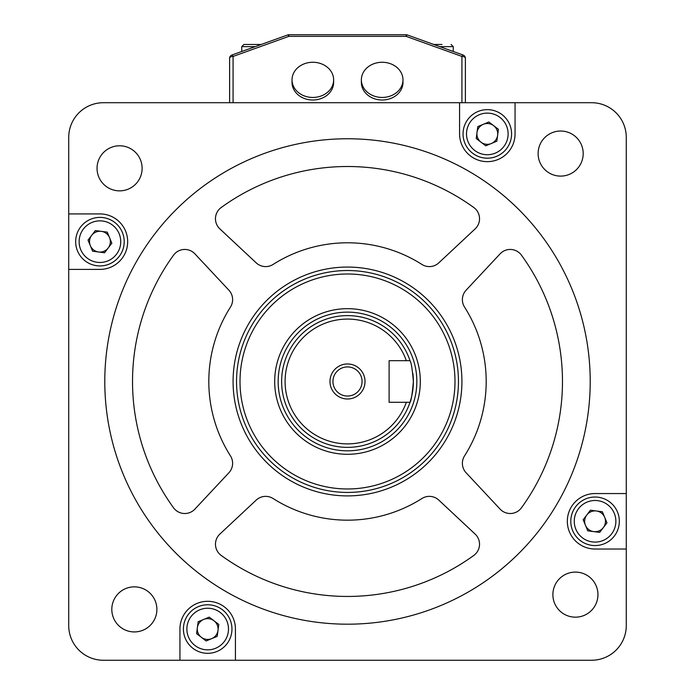 <?xml version="1.0" encoding="UTF-8"?>
<svg xmlns="http://www.w3.org/2000/svg" width="695" height="695" viewBox="0 0 695 695"><rect width="100%" height="100%" fill="white"/><g stroke="black" fill="none" stroke-linecap="round" stroke-linejoin="round"><path stroke-width="1.04" d="M434.036 44.463L442.029 44.463M249.357 44.463L261.259 44.463L243.91 44.463L241.747 46.626L255.239 46.626M312.828 97.448A20.807 17.592 0 0 0 333.635 79.856A20.807 17.592 0 0 0 312.828 62.263A20.807 17.592 0 0 0 292.022 79.856A20.807 17.592 0 0 0 312.828 97.448M292.022 79.856L292.022 82.418A20.807 17.592 0 0 0 312.828 100.011A20.807 17.592 0 0 0 333.635 82.418L333.635 79.856M382.172 97.448A20.807 17.592 0 0 0 402.978 79.856A20.807 17.592 0 0 0 382.172 62.263A20.807 17.592 0 0 0 361.365 79.856A20.807 17.592 0 0 0 382.172 97.448M361.365 79.856L361.365 82.418A20.807 17.592 0 0 0 382.172 100.011A20.807 17.592 0 0 0 402.978 82.418L402.978 79.856M461.923 102.712L461.923 56.434L406.167 36.366L288.833 36.366L288.833 34.75L406.167 34.75A3.466 3.466 0 0 1 407.339 34.959L463.096 55.027A3.466 3.466 0 0 1 465.389 58.284L465.389 102.712M229.611 102.712L229.611 58.284A3.466 3.466 0 0 1 231.904 55.027L287.661 34.959A3.466 3.466 0 0 1 288.833 34.75A3.466 3.466 0 0 0 287.661 34.959A3.466 0.721 -109.8 0 1 288.833 36.366L233.077 56.434L233.077 102.712M461.923 56.434A3.466 0.721 -70.2 0 1 463.096 55.027A3.466 3.466 0 0 1 465.389 58.284A3.466 1.85 0 0 0 461.923 56.434M406.167 36.366A3.466 0.721 -70.2 0 1 407.339 34.959A3.466 3.466 0 0 0 406.167 34.75L406.167 36.366M231.904 55.027A3.466 0.721 70.2 0 1 233.077 56.434A3.466 1.85 0 0 0 229.611 58.284A3.466 3.466 0 0 1 231.904 55.027M230.106 619.749A24.273 24.273 0 0 1 216.979 651.467A24.273 24.273 0 0 1 185.261 638.34A24.273 24.273 0 0 1 198.388 606.622A24.273 24.273 0 0 1 230.106 619.749A24.273 24.273 0 0 0 198.388 606.622A24.273 24.273 0 0 0 185.261 638.34M198.075 633.032A10.399 10.399 0 0 1 214.017 620.791A10.399 10.399 0 0 1 211.671 638.653A10.399 10.399 0 0 1 198.075 633.032M209.247 617.134L218.777 624.44L217.214 636.351L206.12 640.955L196.589 633.649L198.153 621.738L209.247 617.134M236.543 381.477A110.957 110.957 0 0 1 347.5 270.529A110.957 110.957 0 0 1 458.457 381.477A110.957 110.957 0 0 1 347.5 492.434A110.957 110.957 0 0 1 236.543 381.477A110.957 110.957 0 0 0 347.5 492.434A110.957 110.957 0 0 0 458.457 381.477M111.808 609.393A22.535 22.535 0 0 0 134.343 631.929A22.535 22.535 0 0 0 156.888 609.393A22.535 22.535 0 0 0 134.343 586.858A22.535 22.535 0 0 0 111.808 609.393M552.881 594.633A22.535 22.535 0 0 0 575.417 617.169A22.535 22.535 0 0 0 597.952 594.633A22.535 22.535 0 0 0 575.417 572.098A22.535 22.535 0 0 0 552.881 594.633M538.112 153.569A22.535 22.535 0 0 0 560.657 176.104A22.535 22.535 0 0 0 583.192 153.569A22.535 22.535 0 0 0 560.657 131.025A22.535 22.535 0 0 0 538.112 153.569M473.808 207.527A13.865 13.865 0 0 1 475.137 228.881L438.806 262.858A13.865 13.865 0 0 1 421.891 264.43A138.696 138.696 0 0 0 273.109 264.43A13.865 13.865 0 0 1 256.194 262.858L219.863 228.881A13.865 13.865 0 0 1 221.192 207.527A214.972 214.972 0 0 1 473.808 207.527M228.872 290.171A13.865 13.865 0 0 1 230.453 307.086A138.696 138.696 0 0 0 230.453 455.877A13.865 13.865 0 0 1 228.872 472.791L194.904 509.114A13.865 13.865 0 0 1 173.55 507.793A214.972 214.972 0 0 1 173.55 255.169A13.865 13.865 0 0 1 194.904 253.849L228.872 290.171M475.137 534.081A13.865 13.865 0 0 1 473.808 555.427A214.972 214.972 0 0 1 221.192 555.427A13.865 13.865 0 0 1 219.863 534.081L256.194 500.105A13.865 13.865 0 0 1 273.109 498.532A138.696 138.696 0 0 0 421.891 498.532A13.865 13.865 0 0 1 438.806 500.105L475.137 534.081M562.472 381.477A214.972 214.972 0 0 0 521.45 255.169A13.865 13.865 0 0 0 500.096 253.849L466.128 290.171A13.865 13.865 0 0 0 464.547 307.086A138.696 138.696 0 0 1 464.547 455.877A13.865 13.865 0 0 0 466.128 472.791L500.096 509.114A13.865 13.865 0 0 0 521.45 507.793A214.972 214.972 0 0 0 562.472 381.477M233.077 381.477A114.423 114.423 0 0 0 347.5 495.9A114.423 114.423 0 0 0 461.923 381.477A114.423 114.423 0 0 0 347.5 267.062A114.423 114.423 0 0 0 233.077 381.477M590.211 381.477A242.711 242.711 0 0 0 347.5 138.765A242.711 242.711 0 0 0 104.789 381.477A242.711 242.711 0 0 0 347.5 624.188A242.711 242.711 0 0 0 590.211 381.477M97.048 168.329A22.535 22.535 0 0 0 119.583 190.864A22.535 22.535 0 0 0 142.119 168.329A22.535 22.535 0 0 0 119.583 145.785A22.535 22.535 0 0 0 97.048 168.329M127.672 241.66A27.739 27.739 0 0 0 99.932 213.921L68.727 213.921L68.727 137.384A34.672 34.672 0 0 1 103.399 102.712L459.577 102.712L459.577 133.918A27.739 27.739 0 0 0 487.317 161.657A27.739 27.739 0 0 0 515.056 133.918L515.056 102.712L591.601 102.712A34.672 34.672 0 0 1 626.273 137.384L626.273 493.554L595.068 493.554A27.739 27.739 0 0 0 567.328 521.293A27.739 27.739 0 0 0 595.068 549.033L626.273 549.033L626.273 625.578A34.672 34.672 0 0 1 591.601 660.25L235.423 660.25L235.423 629.045A27.739 27.739 0 0 0 207.683 601.305A27.739 27.739 0 0 0 179.944 629.045L179.944 660.25L103.399 660.25A34.672 34.672 0 0 1 68.727 625.578L68.727 269.399L99.932 269.399A27.739 27.739 0 0 0 127.672 241.66M626.273 493.554L626.273 549.033M68.727 269.399L68.727 213.921M235.423 660.25L179.944 660.25M459.577 102.712L515.056 102.712M464.894 143.213A24.273 24.273 0 0 1 478.021 111.495A24.273 24.273 0 0 1 509.739 124.614A24.273 24.273 0 0 1 496.612 156.332A24.273 24.273 0 0 1 464.894 143.213A24.273 24.273 0 0 0 496.612 156.332A24.273 24.273 0 0 0 509.739 124.614M496.925 129.93A10.399 10.399 0 0 1 480.983 142.171A10.399 10.399 0 0 1 483.329 124.309A10.399 10.399 0 0 1 496.925 129.93M485.753 145.82L476.223 138.513L477.786 126.603L488.88 122.007L498.411 129.313L496.847 141.224L485.753 145.82M329.986 381.477A17.514 17.514 0 0 0 347.5 398.991A17.514 17.514 0 0 0 365.014 381.477A17.514 17.514 0 0 0 347.5 363.971A17.514 17.514 0 0 0 329.986 381.477M332.94 381.477A14.56 14.56 0 0 0 347.5 396.046A14.56 14.56 0 0 0 362.06 381.477A14.56 14.56 0 0 0 347.5 366.917A14.56 14.56 0 0 0 332.94 381.477M412.891 373.493A65.877 65.877 0 0 1 413.377 381.477C412.283 368.837 411.153 361.904 410.007 360.679L406.34 360.679A62.411 62.411 0 0 0 285.089 381.477A62.411 62.411 0 0 0 406.34 402.283L410.007 402.283A65.877 65.877 0 0 1 281.623 381.477A65.877 65.877 0 0 1 410.137 361.079M416.844 381.477A69.344 69.344 0 0 0 347.5 312.133A69.344 69.344 0 0 0 278.156 381.477A69.344 69.344 0 0 0 347.5 450.829A69.344 69.344 0 0 0 416.844 381.477M413.377 381.477A65.877 65.877 0 0 1 410.007 402.283C411.153 401.058 412.283 394.126 413.377 381.477M406.34 360.679L389.104 360.679L389.104 402.283L406.34 402.283M109.228 264.083A24.273 24.273 0 0 1 77.519 250.965A24.273 24.273 0 0 1 90.637 219.246A24.273 24.273 0 0 1 122.355 232.365A24.273 24.273 0 0 1 109.228 264.083A24.273 24.273 0 0 0 122.355 232.365A24.273 24.273 0 0 0 90.637 219.246M95.953 232.052A10.399 10.399 0 0 1 108.194 247.993A10.399 10.399 0 0 1 90.324 245.648A10.399 10.399 0 0 1 95.953 232.052M111.843 243.224L104.537 252.763L92.626 251.199L88.03 240.096L95.337 230.566L107.247 232.13L111.843 243.224M585.772 498.88A24.273 24.273 0 0 1 617.481 511.998A24.273 24.273 0 0 1 604.363 543.716A24.273 24.273 0 0 1 572.645 530.589A24.273 24.273 0 0 1 585.772 498.88A24.273 24.273 0 0 0 572.645 530.589A24.273 24.273 0 0 0 604.363 543.716M599.047 530.902A10.399 10.399 0 0 1 586.806 514.969A10.399 10.399 0 0 1 604.676 517.315A10.399 10.399 0 0 1 599.047 530.902M583.157 519.73L590.463 510.2L602.374 511.763L606.97 522.857L599.663 532.387L587.753 530.824L583.157 519.73M453.253 51.482L453.253 46.626L439.761 46.626M188.467 637.011A20.807 20.807 0 0 0 215.65 648.261A20.807 20.807 0 0 0 226.9 621.078A20.807 20.807 0 0 0 199.717 609.828A20.807 20.807 0 0 0 188.467 637.011M274.69 381.477A72.81 72.81 0 0 1 347.5 308.667A72.81 72.81 0 0 1 420.31 381.477A72.81 72.81 0 0 1 347.5 454.295A72.81 72.81 0 0 1 274.69 381.477M454.99 381.477A107.49 107.49 0 0 0 347.5 273.995A107.49 107.49 0 0 0 240.01 381.477A107.49 107.49 0 0 0 347.5 488.967A107.49 107.49 0 0 0 454.99 381.477M506.533 125.943A20.807 20.807 0 0 0 479.35 114.701A20.807 20.807 0 0 0 468.1 141.884A20.807 20.807 0 0 0 495.283 153.135A20.807 20.807 0 0 0 506.533 125.943M91.966 222.443A20.807 20.807 0 0 0 80.716 249.635A20.807 20.807 0 0 0 107.907 260.877A20.807 20.807 0 0 0 119.149 233.694A20.807 20.807 0 0 0 91.966 222.443M603.034 540.51A20.807 20.807 0 0 0 614.284 513.327A20.807 20.807 0 0 0 587.093 502.077A20.807 20.807 0 0 0 575.851 529.26A20.807 20.807 0 0 0 603.034 540.51M453.253 46.626L451.09 44.463L453.253 46.626M241.747 51.482L241.747 46.626"/></g></svg>
